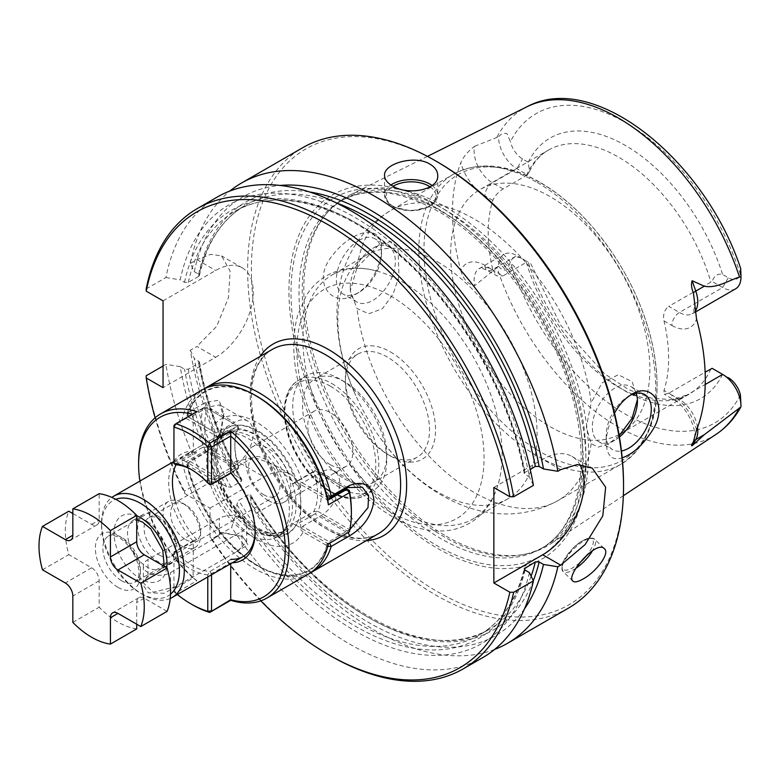 <?xml version="1.0" encoding="UTF-8"?>
<svg xmlns="http://www.w3.org/2000/svg" width="780" height="780" viewBox="0 0 780 780"><rect width="100%" height="100%" fill="white"/><g stroke="black" fill="none" stroke-linecap="round" stroke-linejoin="round"><path stroke-width="0.58" stroke-dasharray="3.9 2.92" d="M181.847 546.097A26.579 15.347 -120 0 0 195.136 547.414A26.579 15.347 -120 0 0 200.636 535.246A26.579 15.347 -120 0 0 181.847 502.7A26.579 15.347 -120 0 0 168.558 501.384A26.579 15.347 -120 0 0 164.482 522.678A26.579 15.347 -120 0 0 181.847 546.097M185.601 539.594A21.265 12.275 -120 0 0 200.636 530.907A21.265 12.275 -120 0 0 185.601 504.865A21.265 12.275 -120 0 0 170.566 513.552A21.265 12.275 -120 0 0 185.601 539.594M72.832 622.391L99.148 607.201L99.148 580.827A10.627 6.143 -120 0 0 91.63 567.801L68.786 554.619A74.422 42.968 60 0 1 68.786 511.212M136.734 628.904A74.422 42.968 60 0 1 99.148 607.201M42.471 569.809L68.786 554.619M72.832 513.542L91.63 524.394A10.627 6.143 -120 0 0 96.944 524.92A10.627 6.143 -120 0 0 99.148 520.055L99.148 493.681M167.095 611.374L144.251 598.192A10.627 6.143 -120 0 0 138.938 597.665A10.627 6.143 -120 0 0 136.734 602.53L136.734 624.234M173.95 463.486L173.95 425.402L193.157 414.307L193.362 451.406L173.95 462.608L175.578 464.753L196.628 452.605L193.362 451.406M192.748 604.919A106.324 61.386 60 0 1 175.832 592.927L173.95 591.776L173.95 551.899L193.362 540.696L193.118 578A103.662 59.855 60 0 1 139.883 481.104M192.406 414.18A103.662 59.855 60 0 1 193.118 414.375M193.157 414.307L196.882 411.596M196.882 580.768L193.157 578.019L173.95 589.105L175.832 592.927L196.882 580.768A106.324 61.386 60 0 1 138.616 462.55M205.306 450.703L237.53 469.306L218.117 480.509L186.098 461.789L205.306 450.703L202.946 447.164L206.749 447.194L205.306 450.703M328.399 543.904L327.873 543.601A103.662 59.855 60 0 1 257.02 565.636A103.662 59.855 60 0 1 186.176 461.789M308.305 574.158A106.324 61.386 60 0 1 234.419 553.566A106.324 61.386 60 0 1 181.896 459.322L202.946 447.164A106.324 61.386 -120 0 1 202.946 408.106L205.306 407.296L186.098 418.382L218.117 437.102L237.53 425.899L205.306 407.296L206.749 408.125L202.946 408.106L181.896 420.254L186.098 418.382M186.098 461.789L181.896 459.322M218.117 437.102L217.522 440.534L238.573 428.386A58.48 33.764 -120 0 0 234.848 446.053A58.48 33.764 -120 0 0 238.573 468.029L237.53 469.306L238.29 465.406L206.749 447.194A103.662 59.855 -120 0 1 206.749 408.125L238.29 426.338A61.133 35.295 -120 0 0 234.848 443.878A61.133 35.295 -120 0 0 238.29 465.406L238.573 468.029L217.522 480.178L218.117 480.509M345.92 488.475L314.857 470.545L313.814 471.822L317.86 472.27L314.857 470.545L295.952 481.767A61.133 35.295 -120 0 0 257.02 431.077A61.133 35.295 -120 0 0 218.098 436.819M255.138 530.887A58.48 33.764 -120 0 0 255.148 529.825L257.02 530.907A61.133 35.295 60 0 0 295.952 525.174L292.763 523.624L313.814 511.466L317.86 511.339L314.857 513.952L347.081 532.555L349.401 529.552L317.86 511.339A61.133 35.295 -120 0 0 317.86 472.27L349.401 490.483M201.981 390A106.324 61.386 -120 0 0 181.896 420.254M257.029 396.357A103.662 59.855 -120 0 0 186.176 418.382M295.454 481.748L292.763 483.97A58.48 33.764 -120 0 0 237.978 428.727A58.48 33.764 -120 0 0 225.907 431.438A58.48 33.764 -120 0 0 217.522 440.534M237.53 425.899L238.573 428.386L238.29 426.338L237.53 425.899M232.235 562.828A61.133 35.295 -120 0 1 230.714 562.838L211.536 573.602L207.782 574.889A61.133 35.295 60 0 1 173.95 555.36L173.95 591.776A103.662 59.855 60 0 0 177.304 594.545M207.782 576.947L207.782 574.889L209.908 571.457L230.958 559.299L230.948 562.399M292.763 523.624A58.48 33.764 60 0 1 284.378 532.721A58.48 33.764 60 0 1 255.148 529.825A58.48 33.764 -120 0 0 230.958 472.427L230.714 472.933M173.95 551.899L175.578 551.635L173.95 555.36L173.95 551.899M351.38 511.163A103.662 59.855 -120 0 1 349.401 529.552L349.45 531.745L327.873 543.64M292.763 483.97L313.814 471.822A58.48 33.764 -120 0 1 313.814 511.466L314.857 513.952L295.454 525.154M211.536 574.772L211.536 573.602L209.908 571.457A58.48 33.764 60 0 1 175.578 551.635L196.628 539.477A58.48 33.764 60 0 1 175.042 500.243M175.987 464.782A58.48 33.764 60 0 1 184.558 455.305A58.48 33.764 60 0 1 196.628 452.605M255.148 531.999L255.148 529.825A58.48 33.764 60 0 1 217.522 480.178M191.812 469.833A58.48 33.764 60 0 1 192.748 470.36A58.48 33.764 60 0 1 209.908 484.575L230.958 472.427M257.02 530.907A61.133 35.295 60 0 1 218.098 480.217M193.118 541.135A61.133 35.295 60 0 1 173.764 461.546M173.95 461.243A61.133 35.295 60 0 1 193.118 451.23M193.362 540.696L196.628 539.477M230.714 562.838L230.714 563.706M295.952 525.174L327.873 543.601M295.952 481.767L327.873 500.194M190.33 350.259L194.298 358.517A253.169 146.162 60 0 0 235.063 475.371L228.52 465.64A265.805 153.465 60 0 1 190.33 350.259L196.921 346.456L215.67 357.289L163.049 387.67M235.063 475.371L240.747 478.647L241.878 479.7L241.429 481.221L231.095 487.188L226.649 486.788L220.974 483.512A253.169 146.162 60 0 1 180.209 366.649L184.519 369.145L188.331 369.174L198.666 363.207L199.417 361.978L194.298 358.517M180.209 366.649L165.916 364.357L163.049 366.015M357.016 267.637L378.973 244.784L390.79 241.537L397.936 247.046L398.999 276.334L393.042 294.333L382.395 308.714L368.735 313.784L357.016 308.51L350.249 290.881L357.016 267.637A167.456 96.681 60 0 1 390.37 210.649A167.456 96.681 60 0 1 474.094 218.936A167.456 96.681 60 0 1 591.172 402.831L601.994 382.97L618.306 374.741L632.2 381.732L637.435 398.093L637.435 401.125M350.249 287.41A31.892 18.418 -60 0 1 372.801 248.342L372.801 248.342A31.892 18.418 -60 0 1 388.752 246.763A31.892 18.418 -60 0 1 388.752 283.589A31.892 18.418 -60 0 1 356.85 302.006A31.892 18.418 -60 0 1 356.002 301.46A31.892 18.418 -60 0 1 350.249 287.41L350.249 290.881M498.547 266.331C500.848 269.334 503.656 270.543 506.951 269.968L510.403 262.158A17.969 10.374 -120 0 1 522.522 258.872L516.886 255.616A25.945 14.976 -120 0 0 503.919 254.329A25.945 14.976 -120 0 0 498.547 266.331L474.64 285.694A25.945 14.976 60 0 1 479.485 268.437A25.945 14.976 60 0 1 492.453 269.724L503.1 275.866L527.436 261.7L516.886 255.616L492.453 269.724A10.627 6.143 120 0 1 487.139 270.25L496.918 275.896L503.1 275.866M741 400.179L740.883 406.945M503.1 188.974L492.453 182.822A25.945 14.976 60 0 1 474.64 146.279C467.776 151.486 463.164 156.985 460.795 162.776A191.383 110.497 60 0 0 460.795 270.572A36.572 21.119 60 0 1 484.936 265.375L492.863 269.958A140.878 81.335 60 0 1 492.863 200.421C494.754 195.916 498.166 192.104 503.1 188.974L527.436 174.808L516.886 168.714A25.945 14.976 60 0 1 498.547 136.812C500.848 134.043 503.656 132.961 506.951 133.565L510.403 141.658A178.61 103.116 60 0 1 625.414 122.48A178.61 103.116 60 0 1 740.425 274.453A17.969 10.374 60 0 1 728.296 277.748L722.592 274.453C717.883 273.244 714.392 275.564 712.111 281.424L668.772 306.325L679.429 312.468A25.945 14.976 -120 0 0 692.396 313.755A25.945 14.976 -120 0 0 695.126 311.317M527.436 174.808L529.552 171.386L528.226 162.24L522.522 158.945A17.969 10.374 60 0 1 510.403 141.658M619.018 434.626A140.878 81.335 60 0 1 478.988 350.951A140.878 81.335 60 0 1 479.807 189.706A140.878 81.335 60 0 1 550.241 196.677A140.878 81.335 60 0 1 642.028 319.985A140.878 81.335 60 0 1 621.592 433.173M492.863 269.958L496.918 275.896M697.515 427.44A25.945 14.976 -120 0 0 679.429 399.37L668.772 393.218L705.149 372.226M668.772 393.218L664.326 394.251L663.975 390.448A140.878 81.335 -120 0 0 663.975 320.911C662.805 314.662 664.404 309.796 668.772 306.325M474.64 146.279L498.547 136.812M735.628 288.795A25.945 14.976 60 0 1 722.66 287.518L712.111 281.424M199.407 275.506L198.666 276.393A244.54 141.19 60 0 1 245.173 205.462C222.105 219.014 206.856 242.356 199.407 275.506L198.617 274.199L194.298 271.703L190.33 263.455A265.805 153.465 60 0 1 229.934 191.002M568.483 608.098A265.805 153.465 60 0 1 302.679 454.633A265.805 153.465 60 0 1 302.679 147.713M494.618 649.447A265.805 153.465 60 0 1 256.074 513.357L300.251 487.851L272.717 463.993L254.114 457.49L236.476 461.048L264.03 476.95A53.157 30.693 -60 0 1 290.608 474.318A53.157 30.693 -60 0 1 300.251 487.851M228.52 465.64L236.476 461.048M190.33 263.455L196.921 259.652L210.766 254.319L221.588 255.918L230.129 271.167L228.403 297.726L216.655 326.342L196.921 346.456M444.054 209.245A200.577 115.801 60 0 1 575.084 385.993A200.577 115.801 60 0 1 544.333 546.721A200.577 115.801 60 0 1 523.517 554.541A200.577 115.801 60 0 1 343.765 430.911A200.577 115.801 60 0 1 326.576 213.428A200.577 115.801 60 0 1 343.765 199.309A200.577 115.801 60 0 1 444.054 209.245M264.206 495.027A22.259 12.851 60 0 1 249.668 475.4A22.259 12.851 60 0 1 253.081 457.567A22.259 12.851 60 0 1 264.206 458.669A22.259 12.851 60 0 1 278.752 478.286A22.259 12.851 60 0 1 275.34 496.129A22.259 12.851 60 0 1 264.206 495.027M260.783 600.844A263.143 151.924 60 0 1 210.034 537.137L210.034 508.121L184.909 493.623A263.143 151.924 60 0 1 155.113 417.807M159.812 555.301A22.259 12.851 -120 0 0 170.937 556.403A22.259 12.851 -120 0 0 174.349 538.561A22.259 12.851 -120 0 0 159.812 518.944A22.259 12.851 -120 0 0 148.678 517.842A22.259 12.851 -120 0 0 145.265 535.684A22.259 12.851 -120 0 0 159.812 555.301M157.414 515.716A27.914 16.117 60 0 1 175.646 540.316A27.914 16.117 60 0 1 171.366 562.673A27.914 16.117 60 0 1 143.452 546.566A27.914 16.117 60 0 1 143.452 514.332A27.914 16.117 60 0 1 157.414 515.716M446.209 536.201A201.396 116.279 -120 0 0 526.003 554.034A201.396 116.279 -120 0 0 550.407 544.011A201.396 116.279 -120 0 0 576.791 381.556A201.396 116.279 -120 0 0 446.209 207.334A201.396 116.279 -120 0 0 349.138 195.409A201.396 116.279 -120 0 0 328.263 211.526A201.396 116.279 -120 0 0 320.424 376.243A201.396 116.279 -120 0 0 446.209 536.201M460.795 270.572C463.174 279.191 467.785 284.232 474.64 285.694M375.814 271.606C370.87 281.697 364.309 289.185 356.138 294.06C332.251 309.972 310.069 281.473 332.904 254.933C351.994 230.11 382.424 222.368 381.508 248.966C381.44 256.142 379.548 263.689 375.814 271.606M614.542 413.088C609.16 423.16 606.372 433.056 606.187 442.777C606.791 455.949 612.134 460.97 622.196 457.831M236.389 551.86L247.952 544.742L242.921 536.874L222.212 532.75L213.837 538.843L153.611 573.612L150.725 574.002L141.726 582.699L148.22 592.81L164.278 593.288L236.389 551.86L241.985 546.965L241.985 531.346A15.951 9.204 0 0 0 246.655 524.833A15.951 9.204 0 0 0 236.818 516.331A15.951 9.204 0 0 0 219.434 518.32L148.015 559.553A15.951 9.204 0 0 0 143.345 566.066A15.951 9.204 0 0 0 153.182 574.577A15.951 9.204 0 0 0 170.566 572.578L241.985 531.346M176.153 586.638L153.231 592.215L143.345 582.904L148.015 575.182L153.601 573.622M170.518 594.175A55.019 31.765 60 0 1 140.498 593.2A55.019 31.765 60 0 1 101.585 525.808A55.019 31.765 60 0 1 115.752 499.317M170.216 598.494A58.48 33.764 60 0 1 142.935 594.604A58.48 33.764 60 0 1 101.585 522.99A58.48 33.764 60 0 1 111.862 497.425M213.847 538.843L219.434 533.949L223.226 532.535L241.985 536.328L246.655 541.671L241.985 546.965M214.178 479.671L214.178 431.954L216.05 433.027L234.468 422.399A26.579 15.347 -60 0 1 247.757 421.083A26.579 15.347 -60 0 1 251.833 442.377A26.579 15.347 -60 0 1 234.468 465.806L216.05 476.434L214.178 479.671L210.941 478.696L187.99 465.445L187.434 465.991A103.135 59.543 60 0 0 257.02 565.198L259.282 566.504A106.324 61.386 60 0 1 187.327 463.32L187.434 465.991M216.05 433.027L189.559 417.739L207.977 407.101L219.687 404.869L223.645 416.159L220.916 432.247L212.735 446.716L207.977 450.508L189.559 461.146L216.05 476.434M327.795 546.361L326.615 546.351A103.135 59.543 60 0 1 257.02 565.198M310.333 572.89A106.324 61.386 60 0 1 259.282 566.504M187.99 465.445L189.559 461.146L187.327 463.32L205.745 452.692L211.146 448.393L220.525 431.759L223.645 413.478L219.141 400.208L205.745 402.344L187.327 412.981A106.324 61.386 60 0 1 204.087 388.879M326.615 495.992A103.135 59.543 60 0 0 257.02 396.786A103.135 59.543 60 0 0 187.434 415.642L187.327 412.981L189.559 417.739L187.99 416.832L210.941 430.082A71.643 41.36 60 0 1 257.02 422.497A71.643 41.36 60 0 1 303.098 483.288L326.06 496.538L326.956 496.002M326.06 496.538L327.239 497.221M329.004 498.244L300.641 481.865L300.641 529.591L302.513 526.354L329.004 541.651L329.706 543.153M326.615 546.351L326.06 545.152L329.004 541.651L349.927 529.435M268.3 500.526A31.892 18.418 -120 0 0 284.252 502.106A31.892 18.418 -120 0 0 284.252 465.28A31.892 18.418 -120 0 0 252.349 446.862A31.892 18.418 -120 0 0 247.465 472.417A31.892 18.418 -120 0 0 268.3 500.526M326.06 545.152L303.098 531.901A71.643 41.36 60 0 1 302.728 532.613A71.643 41.36 60 0 1 256.581 539.233A71.643 41.36 60 0 1 210.941 478.696M210.941 430.082L214.178 431.954M300.641 481.865L303.098 483.288M303.098 531.901L300.641 529.591M302.513 526.354L320.931 515.716A26.579 15.347 120 0 0 338.296 492.297A26.579 15.347 120 0 0 334.22 470.993A26.579 15.347 120 0 0 320.931 472.31L302.513 482.947M252.213 530.215A56.882 32.838 60 0 1 215.046 480.09A56.882 32.838 60 0 1 223.772 434.509A56.882 32.838 60 0 1 229.671 432.296A56.882 32.838 60 0 1 252.213 437.327A56.882 32.838 60 0 1 287.732 482.508A56.882 32.838 60 0 1 285.529 529.035A56.882 32.838 60 0 1 280.654 533.033A56.882 32.838 60 0 1 252.213 530.215M248.001 533.949A58.48 33.764 -120 0 0 277.241 536.845A58.48 33.764 -120 0 0 282.253 532.73A58.48 33.764 -120 0 0 284.524 484.906A58.48 33.764 -120 0 0 248.001 438.457A58.48 33.764 -120 0 0 224.835 433.28A58.48 33.764 -120 0 0 218.761 435.562A58.48 33.764 -120 0 0 209.8 482.42A58.48 33.764 -120 0 0 248.001 533.949M187.434 415.642L187.99 416.832M387.465 357.123A59.475 34.34 -120 0 0 357.727 354.178A59.475 34.34 -120 0 0 345.404 381.401A59.475 34.34 -120 0 0 387.465 454.243A59.475 34.34 -120 0 0 387.465 454.252A59.475 34.34 -120 0 0 417.202 457.197A59.475 34.34 -120 0 0 426.319 409.539A59.475 34.34 -120 0 0 387.465 357.123M390.468 351.916A63.726 36.797 60 0 1 435.532 429.965A63.726 36.797 60 0 1 390.468 455.988A63.726 36.797 60 0 1 345.404 377.93A63.726 36.797 60 0 1 390.468 351.916M198.666 276.393L188.331 282.36L184.519 282.331L180.209 279.844A253.169 146.162 60 0 1 353.301 216.489A253.169 146.162 60 0 1 529.405 477.106L524.258 473.645L525.008 472.397L530.215 469.394M344.653 478.959A59.475 34.34 -120 0 0 374.39 481.913A59.475 34.34 -120 0 0 386.714 454.681A59.475 34.34 -120 0 0 344.653 381.839A59.475 34.34 -120 0 0 314.915 378.895A59.475 34.34 -120 0 0 305.799 426.553A59.475 34.34 -120 0 0 344.653 478.959M339.719 487.51A66.446 38.366 60 0 1 296.312 428.951A66.446 38.366 60 0 1 306.501 375.697A66.446 38.366 60 0 1 339.719 378.992L339.719 378.992A66.446 38.366 60 0 1 386.714 460.375A66.446 38.366 60 0 1 372.947 490.796A66.446 38.366 60 0 1 339.719 487.51M330.33 464.714A31.892 18.418 -120 0 0 346.271 466.294A31.892 18.418 -120 0 0 346.271 429.468A31.892 18.418 -120 0 0 314.379 411.05A31.892 18.418 -120 0 0 309.485 436.605A31.892 18.418 -120 0 0 330.33 464.714M619.193 435.63L608.722 443.752L598.211 447.106L591.172 443.693L586.316 427.167L591.172 402.831M437.453 261.797A140.878 81.335 60 0 1 529.493 385.934A140.878 81.335 60 0 1 507.897 498.82A140.878 81.335 60 0 1 380.425 438.204A140.878 81.335 60 0 1 355.787 395.519A140.878 81.335 60 0 1 367.019 254.816A140.878 81.335 60 0 1 437.453 261.797M619.427 437.034A31.892 18.418 -60 0 1 614.884 440.193A31.892 18.418 -60 0 1 598.933 441.773A31.892 18.418 -60 0 1 592.332 427.167A31.892 18.418 -60 0 1 606.255 395.07A31.892 18.418 -60 0 1 630.835 386.529A31.892 18.418 -60 0 1 636.178 393.266M630.133 395.343A31.892 18.418 120 0 0 628.739 396.103A31.892 18.418 120 0 0 606.187 435.172A31.892 18.418 120 0 0 612.788 449.767A31.892 18.418 120 0 0 621.446 451.006M358.946 240.347A31.892 18.418 120 0 0 338.11 268.447A31.892 18.418 120 0 0 343.005 294.011A31.892 18.418 120 0 0 358.946 292.432A31.892 18.418 120 0 0 376.516 272.571A31.892 18.418 120 0 0 381.508 253.364A31.892 18.418 120 0 0 374.897 238.768A31.892 18.418 120 0 0 358.946 240.347M493.847 487.5L542.714 459.293A58.48 33.764 -60 0 1 571.945 456.398A58.48 33.764 -60 0 1 579.813 464.539M256.074 513.357L250.916 502.827L250.575 494.754C315.227 605.319 429.088 668.041 489.713 629.021A244.54 141.19 60 0 1 249.034 494.383L250.575 494.754M529.405 572.598A253.169 146.162 60 0 1 236.818 510.958L236.818 504.406L238.7 500.35L249.034 494.383M236.818 510.958L231.66 527.456L211.916 538.853L210.034 537.137M210.034 508.121L264.03 476.95M533.413 485.384L529.405 477.106M146.172 288.951L165.916 277.543A265.805 153.465 60 0 1 217.172 197.077M165.916 277.543L180.209 279.844M623.532 484.253A263.143 151.924 60 0 1 437.453 591.679A263.143 151.924 60 0 1 251.384 269.392A263.143 151.924 60 0 1 437.453 161.967M437.453 205.325A210.044 121.27 60 0 1 566.085 536.835A210.044 121.27 60 0 1 308.831 388.313A210.044 121.27 60 0 1 437.453 205.325M402.5 281.98A140.878 81.335 60 0 1 499.57 478.871A140.878 81.335 60 0 1 472.933 519.002A140.878 81.335 60 0 1 332.056 437.668A140.878 81.335 60 0 1 332.065 274.999A140.878 81.335 60 0 1 380.143 272.005A140.878 81.335 60 0 1 402.5 281.98M740.425 274.453L741 270.913M728.296 377.666L712.111 368.326M722.592 374.38A150.442 86.863 60 0 1 625.414 391.151A150.442 86.863 60 0 1 528.226 262.158L522.522 258.872M184.909 493.623L184.363 491.127L204.107 479.729L220.974 483.512M163.049 300.865L215.67 270.475A53.157 30.693 -60 0 1 242.258 267.842A53.157 30.693 -60 0 1 250.399 310.44A53.157 30.693 -60 0 1 215.67 357.289M194.298 271.703A253.169 146.162 60 0 1 280.059 185.445M524.492 608.819A253.169 146.162 60 0 1 250.916 502.827M628.739 396.103L631.547 394.475M330.32 655.697A265.805 153.465 60 0 1 211.916 538.853M482.966 657.472A265.805 153.465 60 0 1 231.66 527.456M184.363 491.127A265.805 153.465 60 0 1 146.172 375.755M204.107 479.729A265.805 153.465 60 0 1 165.916 364.357M117.936 587.34A31.892 18.418 -120 0 0 137.475 559.553A31.892 18.418 -120 0 0 98.407 536.991A31.892 18.418 -120 0 0 117.936 587.34M121.699 580.827A26.579 15.347 -120 0 0 134.989 582.143A26.579 15.347 -120 0 0 134.989 551.45A26.579 15.347 -120 0 0 108.41 536.104A26.579 15.347 -120 0 0 104.335 557.408A26.579 15.347 -120 0 0 121.699 580.827M91.63 524.394L99.148 520.055M144.251 598.192L136.734 602.53M99.148 580.827L72.832 596.017M91.63 567.801L65.315 582.992M740.425 394.963A178.61 103.116 60 0 1 625.414 414.141A178.61 103.116 60 0 1 510.403 262.158M716.167 434.275A189.228 109.249 60 0 1 618.267 426.933A189.228 109.249 60 0 1 497.055 267.872M492.863 200.421L484.936 195.839A10.627 6.143 120 0 1 492.453 182.822L516.886 168.714L522.522 158.945M526.412 175.51A140.878 81.335 60 0 1 548.203 150.208A140.878 81.335 60 0 1 618.647 157.189A140.878 81.335 60 0 1 710.882 282.019M710.882 368.911A140.878 81.335 60 0 1 689.081 394.222A140.878 81.335 60 0 1 636.909 395.84M632.716 394.212A140.878 81.335 60 0 1 526.412 262.411M663.975 320.911L671.911 325.494A10.627 6.143 -60 0 1 679.429 312.468L722.66 287.518L728.296 277.748M484.936 195.839A36.572 21.119 60 0 1 460.795 162.776M696.53 429.975A36.572 21.119 -120 0 0 671.911 395.031A10.627 6.143 120 0 0 674.115 399.896A10.627 6.143 120 0 0 679.429 399.37L705.217 384.481M440.837 211.097A200.577 115.801 60 0 1 571.876 387.845A200.577 115.801 60 0 1 541.125 548.574A200.577 115.801 60 0 1 340.558 432.764A200.577 115.801 60 0 1 340.558 201.162A200.577 115.801 60 0 1 440.837 211.097M430.082 186.839A24.989 14.43 180 0 1 428.035 206.885A24.989 14.43 180 0 1 393.276 206.339A24.989 14.43 180 0 1 393.12 186.264M437.122 208.309A206.632 119.301 60 0 1 563.657 534.427A206.632 119.301 60 0 1 310.586 388.323A206.632 119.301 60 0 1 437.122 208.309M260.101 356.45A110.575 63.843 -120 0 0 328.448 530.039A110.575 63.843 -120 0 0 366.424 540.608M497.055 137.026A189.228 109.249 60 0 1 527.056 106.723M170.566 588.198L170.566 572.578M219.434 533.939L219.434 518.32M148.015 575.182L148.015 559.553M205.745 452.692L207.977 450.508L234.468 465.806M205.745 402.344L207.977 407.101L234.468 422.399M348.124 532.516L347.422 531.014L320.931 515.716M325.435 528.304A106.324 61.386 -120 0 0 378.602 533.569C365.079 541.203 348.075 539.38 327.561 528.099C299.11 510.608 277.212 483.405 261.875 446.482C253.831 425.597 250.477 406.37 251.803 388.81C253.715 369.389 260.54 356.265 272.279 349.421A106.324 61.386 -120 0 0 255.977 434.616A106.324 61.386 -120 0 0 325.435 528.304M296.741 523.955A60.518 34.934 60 0 1 245.593 520.358A60.518 34.934 60 0 1 215.806 448.607A60.518 34.934 60 0 1 258.131 430.94A60.518 34.934 60 0 1 296.741 523.955M347.422 487.607L320.931 472.31M255.898 435.201A56.882 32.838 60 0 1 293.056 485.326A56.882 32.838 60 0 1 284.339 530.907A56.882 32.838 60 0 1 227.458 498.069A56.882 32.838 60 0 1 227.458 432.383A56.882 32.838 60 0 1 255.898 435.201M184.519 282.331A247.201 142.72 60 0 1 353.301 221.354A247.201 142.72 60 0 1 525.067 474.601M188.331 282.36A244.54 141.19 60 0 1 234.839 211.429A244.54 141.19 60 0 1 403.562 257.702A244.54 141.19 60 0 1 525.008 472.397M524.258 473.645C510.217 396.552 461.809 310.83 402.568 258.131C343.561 204.233 276.734 186.176 234.839 211.429L245.173 205.462A244.54 141.19 60 0 1 336.141 202.8M198.617 274.199A247.201 142.72 60 0 1 309.689 191.997M226.649 486.788A247.201 142.72 60 0 1 184.519 369.145M241.429 481.221A244.54 141.19 60 0 1 198.666 363.207M231.095 487.188A244.54 141.19 60 0 1 188.331 369.174M240.747 478.647A247.201 142.72 60 0 1 198.617 361.003M528.226 162.24A150.442 86.863 60 0 1 625.414 145.47A150.442 86.863 60 0 1 722.592 274.453M331.831 383.546A66.446 38.366 60 0 1 375.238 442.104A66.446 38.366 60 0 1 365.05 495.358A66.446 38.366 60 0 1 298.603 456.992A66.446 38.366 60 0 1 298.603 380.26A66.446 38.366 60 0 1 331.831 383.546M330.33 386.149A64.321 37.138 60 0 1 369.72 487.675A64.321 37.138 60 0 1 290.93 442.192A64.321 37.138 60 0 1 330.33 386.149M591.172 443.693A167.456 96.681 60 0 1 557.827 500.692A167.456 96.681 60 0 1 437.102 464.197A167.456 96.681 60 0 1 357.016 308.51M537.215 182.491A167.456 96.681 60 0 1 646.62 330.057A167.456 96.681 60 0 1 620.948 464.246A167.456 96.681 60 0 1 453.492 367.565A167.456 96.681 60 0 1 453.492 174.203A167.456 96.681 60 0 1 537.215 182.491M390.468 295.873A132.366 76.42 60 0 1 471.529 504.787A132.366 76.42 60 0 1 309.406 411.187A132.366 76.42 60 0 1 390.468 295.873M575.893 568.298A22.591 8.093 -45.7 0 1 573.563 569.761A22.591 8.093 -45.7 0 1 562.994 571.496A22.591 8.093 -45.7 0 1 572.959 549.666A22.591 8.093 -45.7 0 1 594.526 539.126A22.591 8.093 -45.7 0 1 592.566 550.631M579.716 562.712A21.002 7.527 -45.7 0 1 572.861 567.703A21.002 7.527 -45.7 0 1 564.038 560.128A21.002 7.527 -45.7 0 1 587.73 538.609A21.002 7.527 -45.7 0 1 587.506 554.404M560.664 469.657L542.714 459.293M671.911 395.031L663.975 390.448M484.936 265.375A10.627 6.143 120 0 0 487.139 270.25C475.858 265.96 481.25 269.246 479.485 268.437L503.919 254.329M524.56 569.692A244.54 141.19 60 0 1 479.378 634.988A244.54 141.19 60 0 1 238.7 500.35M525.067 570.092A247.201 142.72 60 0 1 236.818 504.406M531.121 576.137A244.54 141.19 60 0 1 489.713 629.021L479.378 634.988C501.511 622.021 516.467 599.937 524.267 568.747M533.325 580.681A247.201 142.72 60 0 1 250.916 496.265M196.921 259.652L215.67 270.475M671.911 325.494A36.572 21.119 -120 0 0 696.53 318.981M166.725 567.762A37.479 21.635 60 0 1 139.24 578.117A37.479 21.635 60 0 1 114.026 534.437A37.479 21.635 60 0 1 136.734 515.814M147.264 521.576A27.914 16.117 60 0 1 165.496 546.175A27.914 16.117 60 0 1 161.216 568.532A27.914 16.117 60 0 1 133.302 552.425A27.914 16.117 60 0 1 133.302 520.192A27.914 16.117 60 0 1 147.264 521.576M432.091 185.503A26.579 15.347 180 0 1 437.726 194.951A26.579 15.347 180 0 1 411.148 210.298A26.579 15.347 180 0 1 384.56 194.951A26.579 15.347 180 0 1 390.956 184.967M540.472 182.783A164.794 95.15 60 0 1 641.394 442.884A164.794 95.15 60 0 1 439.559 326.362A164.794 95.15 60 0 1 540.472 182.783M185.601 504.865L181.847 502.7M200.636 530.907L200.636 535.246M168.558 501.384L108.41 536.104C109.824 534.943 112.564 535.06 116.61 536.465C122.002 538.132 132.668 547.774 137.368 562.448C140.478 575.855 137.982 577.375 137.768 578.75L134.989 582.143L195.136 547.414M96.944 524.92L70.629 540.121M138.938 597.665L112.622 612.856M225.907 431.438L184.558 455.305M284.378 532.721L277.241 536.845M234.848 446.053L234.848 443.878M192.748 470.36L190.866 469.277M372.801 248.342L378.973 244.784M529.552 171.386C534.232 161.694 540.452 154.635 548.203 150.208L479.807 189.706M530.712 263.591L560.625 325.172L604.715 373.912L628.7 389.649L651.788 398.297L672.262 399.643L689.081 394.222L620.675 433.709M695.224 312.127L692.396 313.755C692.465 311.435 692.923 319.156 694.619 304.912M343.765 199.309L340.558 201.162C366.902 186.498 399.438 189.901 438.185 211.361C500.126 245.895 559.738 332.241 575.698 410.962C590.021 475.381 575.231 529.913 541.125 548.574L544.333 546.721M253.081 457.567L148.678 517.842M275.34 496.129L170.937 556.403M427.44 156.38L349.138 195.409M623.356 495.719L550.407 544.011M140.498 593.2L142.935 594.604M101.585 525.808L101.585 522.99M222.212 532.75L223.226 532.535M242.921 536.874L241.985 536.338M150.725 574.002L151.369 573.856M143.345 566.066L143.345 582.904M247.757 421.083L219.687 404.869M211.136 448.383L212.735 446.716M223.645 413.478L223.645 416.159M334.22 470.993L362.29 487.207M229.671 432.296L224.835 433.28M285.529 529.035L282.253 532.73M280.654 533.033L284.339 530.907C271.284 537.215 255.743 530.439 237.715 510.559C214.032 483.317 210.239 439.881 227.458 432.383L223.772 434.509M218.761 435.562L173.95 461.428M387.465 454.243L390.468 455.988M345.404 381.401L345.404 377.93M344.653 381.839L339.719 378.992M386.714 454.681L386.714 460.375M306.501 375.697L298.603 380.26C280.4 390.088 279.689 424.086 295.727 453.638C301.421 464.353 308.363 473.616 316.563 481.426C334.474 497.679 350.639 502.33 365.05 495.358L372.947 490.796M380.425 438.204C421.99 496.87 493.252 535.675 557.827 500.692L620.948 464.246C653.62 442.133 664.121 402.188 652.45 344.428C641.95 299.618 620.909 259.243 589.319 223.314C573.7 205.998 557.222 192.309 539.877 182.227C507.127 163.663 478.335 160.992 453.492 174.203L390.37 210.649C327.785 249.073 325.757 330.194 355.787 395.519M598.933 441.773L612.788 449.767M630.835 386.529L644.69 394.524M388.752 246.763L374.897 238.768M356.85 302.006L343.005 294.011M614.884 440.193L608.722 443.752M381.508 253.364L381.508 248.966M358.946 292.432L356.138 294.05M314.379 411.05L252.349 446.862M346.271 466.294L284.252 502.106M572.881 581.129L562.994 571.496L561.581 566.836L562.994 561.883L572.062 549.12C577.649 543.124 583.586 539.37 589.865 537.839L594.526 539.126L604.412 548.759M367.019 254.816L332.065 274.999M507.897 498.82L472.933 519.002M499.57 478.871C492.97 506.932 477.194 523.946 452.264 529.883C434.148 533.13 415.155 529.288 395.284 518.368C367.253 502.476 343.317 477.906 323.476 444.649C311.454 424.076 302.962 402.987 297.999 381.381C292.373 356.46 292.344 334.171 297.911 314.525L306.082 295.912C311.395 287.303 318.221 280.576 326.566 275.72C342.43 267.043 360.292 265.805 380.143 272.005M523.517 554.541L526.003 554.034M326.576 213.428L328.263 211.526M694.512 437.95C696.735 427.528 685.279 405.327 674.115 399.896L664.326 394.251M199.417 361.978C206.368 401.398 220.525 440.642 241.878 479.7M290.608 474.318L272.717 463.993M571.945 456.398L592.215 468.098M242.258 267.842L221.588 255.918M606.187 435.172L606.187 442.777M171.366 562.673L161.216 568.532L163.244 565.744M143.452 514.332L133.302 520.192L136.734 519.831M246.655 524.833L246.655 541.671M357.727 354.178L314.915 378.895M417.202 457.197L374.39 481.913M437.726 175.529L437.726 194.951L437.356 197.652L434.791 202.332L428.766 206.993L411.294 210.97L393.764 207.119L388.918 203.804L384.56 194.951L384.56 175.529"/><path stroke-width="1.17" d="M144.251 554.785L117.936 569.975A10.627 6.143 60 0 1 110.419 556.949L110.419 530.575L136.734 515.385L136.734 541.759A10.627 6.143 -120 0 0 144.251 554.785L167.095 567.967A74.422 42.968 60 0 1 167.095 611.374L140.78 626.564L117.936 613.382L110.419 617.721L110.419 644.095A74.422 42.968 60 0 1 72.832 622.391L72.832 596.017A10.627 6.143 60 0 0 65.315 582.992L42.471 569.809A74.422 42.968 60 0 1 42.471 526.402L68.786 511.212L72.832 513.542M110.419 644.095L136.734 628.904L136.734 624.234M117.936 569.975L140.78 583.157A74.422 42.968 60 0 1 140.78 626.564M140.78 583.157L167.095 567.967M42.471 526.402L65.315 539.594A10.627 6.143 60 0 0 70.629 540.121A10.627 6.143 60 0 0 72.832 535.246L72.832 508.872L99.148 493.681A74.422 42.968 60 0 1 136.734 515.385M110.419 617.721A10.627 6.143 60 0 1 112.622 612.856A10.627 6.143 60 0 1 117.936 613.382M72.832 508.872A74.422 42.968 60 0 1 110.419 530.575M177.304 594.545A103.662 59.855 60 0 0 190.866 603.827A103.662 59.855 60 0 0 207.782 611.315L209.664 612.456L230.714 599.703L230.714 600.308A106.324 61.386 -120 0 0 266.955 598.026A106.324 61.386 -120 0 0 286.065 523.75A106.324 61.386 -120 0 0 230.714 431.135L230.743 436.01L211.536 447.096L207.782 446.599A103.662 59.855 60 0 0 173.95 427.069L173.95 463.486A61.133 35.295 60 0 1 190.866 469.277A61.133 35.295 60 0 1 207.782 483.015L207.782 446.599L209.664 443.284L230.714 431.135M230.714 563.706L230.714 599.703A103.662 59.855 -120 0 0 285.217 549.354A103.662 59.855 -120 0 0 230.714 436.078L230.743 436.01M190.866 603.827L192.748 604.919A106.324 61.386 60 0 0 209.664 612.456L230.714 600.308M139.883 481.104A103.662 59.855 60 0 1 138.616 464.714L138.616 462.55A106.324 61.386 60 0 1 160.631 413.878A106.324 61.386 60 0 1 196.882 411.596L175.832 423.755L173.95 425.402L173.95 427.069L175.832 423.755A106.324 61.386 60 0 1 209.664 443.284L211.536 447.096L211.536 484.312L230.89 473.138M138.616 464.714A103.662 59.855 60 0 1 192.406 414.18M327.873 500.243L328.399 504.835A106.324 61.386 -120 0 0 255.148 395.265L257.029 396.357A103.662 59.855 -120 0 1 327.873 500.194L347.081 489.148L349.401 490.483A103.662 59.855 -120 0 1 351.38 511.163L351.38 513.328A106.324 61.386 -120 0 1 349.45 531.745L328.399 543.904A106.324 61.386 60 0 1 308.305 574.158L266.955 598.026M351.38 513.328A106.324 61.386 -120 0 0 349.45 492.687L345.92 488.475M255.148 395.265A106.324 61.386 -120 0 0 238.232 387.728A106.324 61.386 -120 0 0 201.981 390L160.631 413.878M230.958 559.299A58.48 33.764 -120 0 0 243.038 556.598A58.48 33.764 -120 0 0 255.138 530.887M232.235 562.828A61.133 35.295 -120 0 0 255.148 531.999A61.133 35.295 -120 0 0 230.714 472.933L230.714 436.078M211.536 574.772L211.536 610.808L207.782 611.315L207.782 576.947M175.042 500.243A58.48 33.764 60 0 1 175.987 464.782M173.95 463.486L175.578 464.753A58.48 33.764 60 0 1 191.812 469.833M328.399 504.835L349.45 492.687L349.401 490.483M207.782 483.015L211.536 484.312L209.908 484.575L207.782 483.015M509.867 592.244L513.669 592.274L533.413 580.876L529.405 572.598L525.067 570.092L524.267 568.747L535.343 561.922L539.155 561.961L543.504 564.466L557.837 566.777L560.664 565.149L542.714 554.785L493.847 582.992L509.867 592.244A263.143 151.924 60 0 1 328.439 654.615A263.143 151.924 60 0 1 260.783 600.844M513.669 496.782L509.867 496.753A263.143 151.924 60 0 0 326.518 223.801A263.143 151.924 60 0 0 146.211 291.145L146.172 288.951A265.805 153.465 60 0 1 197.428 208.484A265.805 153.465 60 0 1 382.59 260.383A265.805 153.465 60 0 1 513.669 496.782L533.413 485.384A265.805 153.465 60 0 0 402.334 248.976A265.805 153.465 60 0 0 217.172 197.077L197.428 208.484M155.113 417.807A263.143 151.924 60 0 1 146.211 377.949L146.172 375.755L163.049 366.015M146.211 377.949L163.049 387.67L163.049 300.865L146.211 291.145M728.296 377.666A17.969 10.374 -120 0 1 740.425 394.963L741 406.185A25.945 14.976 -120 0 0 722.66 374.41L712.111 368.326L705.149 372.226M739.479 407.833A189.228 109.249 60 0 1 716.167 434.275C726.336 427.479 734.575 418.363 740.883 406.945L704.301 434.684L692.114 445.78C691.021 445.936 691.45 444.629 693.41 441.86L696.53 429.975A192.709 111.257 -120 0 0 696.53 318.981L693.41 292.763C691.441 288.298 691.012 284.29 692.114 280.722L704.301 286.192C716.41 288.659 728.042 280.79 739.479 276.998L741 276.793A25.945 14.976 60 0 1 741 276.919A25.945 14.976 60 0 1 735.628 288.795L695.224 312.127M621.592 433.173A140.878 81.335 60 0 1 620.675 433.709A140.878 81.335 60 0 1 619.018 434.626M229.934 191.002A265.805 153.465 60 0 1 241.585 182.988A265.805 153.465 60 0 1 374.488 196.15A265.805 153.465 60 0 1 557.837 471.286L560.664 469.657L577.2 464.548L592.215 468.098L605.641 487.198L602.803 515.882L585.127 544.596L560.664 565.149M429.936 164.131C414.716 154.557 383.341 163.771 384.56 175.529C384.667 179.4 387.26 182.842 392.35 185.835C407.56 195.848 438.945 190.057 437.726 175.529C437.629 171.005 435.035 167.203 429.936 164.131M241.585 182.988L302.679 147.713A265.805 153.465 60 0 1 435.581 160.875L435.581 160.875A265.805 153.465 60 0 1 623.532 486.418A265.805 153.465 60 0 1 568.483 608.098L507.39 643.373A265.805 153.465 60 0 1 494.618 649.447M557.837 566.777A265.805 153.465 60 0 1 507.39 643.373M583.05 579.004C578 581.89 574.606 582.592 572.881 581.129C565.315 575.698 596.681 539.282 604.412 548.759C610.389 553.322 595.783 572.247 583.05 579.004M509.867 496.753L493.847 487.5L493.847 582.992M622.196 457.831C632.678 454.194 642.564 445.322 651.875 431.213C669.162 405.668 651.485 381.254 631.547 394.475C624.907 398.424 619.242 404.635 614.542 413.088M115.752 499.317A55.019 31.765 60 0 1 140.498 503.344A55.019 31.765 60 0 1 175.685 549.422A55.019 31.765 60 0 1 170.518 594.175M111.862 497.425A58.48 33.764 60 0 1 113.695 496.216A58.48 33.764 60 0 1 142.935 499.112A58.48 33.764 60 0 1 181.136 550.641A58.48 33.764 60 0 1 172.175 597.5A58.48 33.764 60 0 1 170.216 598.494M327.795 546.361L331.227 546.4A106.324 61.386 60 0 1 312.439 571.769A106.324 61.386 60 0 1 310.333 572.89M327.239 497.221L329.004 498.244L331.227 496.06L326.615 495.992M204.087 388.879A106.324 61.386 60 0 1 206.115 387.611A106.324 61.386 60 0 1 331.227 496.06L349.645 485.423C363.724 480.236 371.846 485.18 374 500.243C371.865 515.434 363.753 527.28 349.645 535.772L348.124 532.516M329.706 543.153L331.227 546.4L349.645 535.772M349.927 529.435L367.975 507.683L368.667 495.514L362.29 487.207L347.422 487.607L329.004 498.244M280.059 185.445A253.169 146.162 60 0 1 543.504 468.965L539.155 466.459L535.343 466.43L530.215 469.394M637.406 399.662L632.024 418.421L619.193 435.63M636.178 393.266A31.892 18.418 -60 0 1 637.435 401.125A31.892 18.418 -60 0 1 619.427 437.034M621.446 451.006A31.892 18.418 120 0 0 647.878 424.866A31.892 18.418 120 0 0 644.69 394.524A31.892 18.418 120 0 0 630.133 395.343M579.813 464.539A58.48 33.764 -60 0 1 542.714 554.785M543.504 468.965L557.837 471.286M437.463 161.967A263.143 151.924 60 0 0 437.453 161.967L435.581 160.875L437.463 161.967A263.143 151.924 60 0 1 623.532 484.253L623.532 486.418M741 276.919L740.698 268.583C704.935 159.998 594.321 70.258 527.056 106.723A189.228 109.249 60 0 1 739.479 276.998M740.425 274.453L740.659 268.486L741 276.793M543.504 564.466A253.169 146.162 60 0 1 524.492 608.819M513.669 592.274A265.805 153.465 60 0 1 463.223 668.87A265.805 153.465 60 0 1 330.32 655.697L328.439 654.615M533.413 580.876A265.805 153.465 60 0 1 482.966 657.472L463.223 668.87M136.734 541.759L110.419 556.949M72.832 535.246L65.315 539.594M636.909 395.84A140.878 81.335 60 0 1 632.716 394.212M705.217 384.481L722.66 374.41M693.41 441.86A10.627 8.258 -149.4 0 1 695.77 439.608A25.945 14.976 -120 0 0 697.515 427.44M692.114 445.78L695.77 439.608L704.301 434.684M693.41 292.763A10.627 2.681 160.6 0 1 695.77 291.106L692.114 280.722M695.126 311.317A25.945 14.976 -120 0 0 695.77 291.106L704.301 286.192M393.12 186.264A24.989 14.43 180 0 1 428.815 186.049A24.989 14.43 180 0 1 430.082 186.839M366.424 540.608A110.575 63.843 -120 0 0 383.731 407.843A110.575 63.843 -120 0 0 260.101 356.45M349.645 485.423L347.422 487.607M312.439 571.769L378.602 533.569A106.324 61.386 -120 0 0 397.39 457.86A106.324 61.386 -120 0 0 272.279 349.421L206.115 387.611M336.141 202.8A244.54 141.19 60 0 1 535.343 466.43M309.689 191.997A247.201 142.72 60 0 1 539.155 466.459M592.566 550.631A22.591 8.093 -45.7 0 1 575.893 568.298M587.506 554.404A21.002 7.527 -45.7 0 1 579.716 562.712M525.008 567.889A244.54 141.19 60 0 1 524.56 569.692M535.343 561.922A244.54 141.19 60 0 1 531.121 576.137M539.155 561.961A247.201 142.72 60 0 1 533.325 580.681M136.734 515.814A37.479 21.635 60 0 1 140.498 517.667A37.479 21.635 60 0 1 166.725 567.762M390.956 184.967A26.579 15.347 180 0 1 429.936 184.099A26.579 15.347 180 0 1 432.091 185.503M527.056 106.723L427.44 156.38M716.167 434.275L623.356 495.719M173.95 461.428L113.695 496.216M243.038 556.598L172.175 597.5M163.244 565.744L163.956 562.955L162.747 550.124L150.784 528.889L142.477 522.054L136.734 519.831"/></g></svg>
